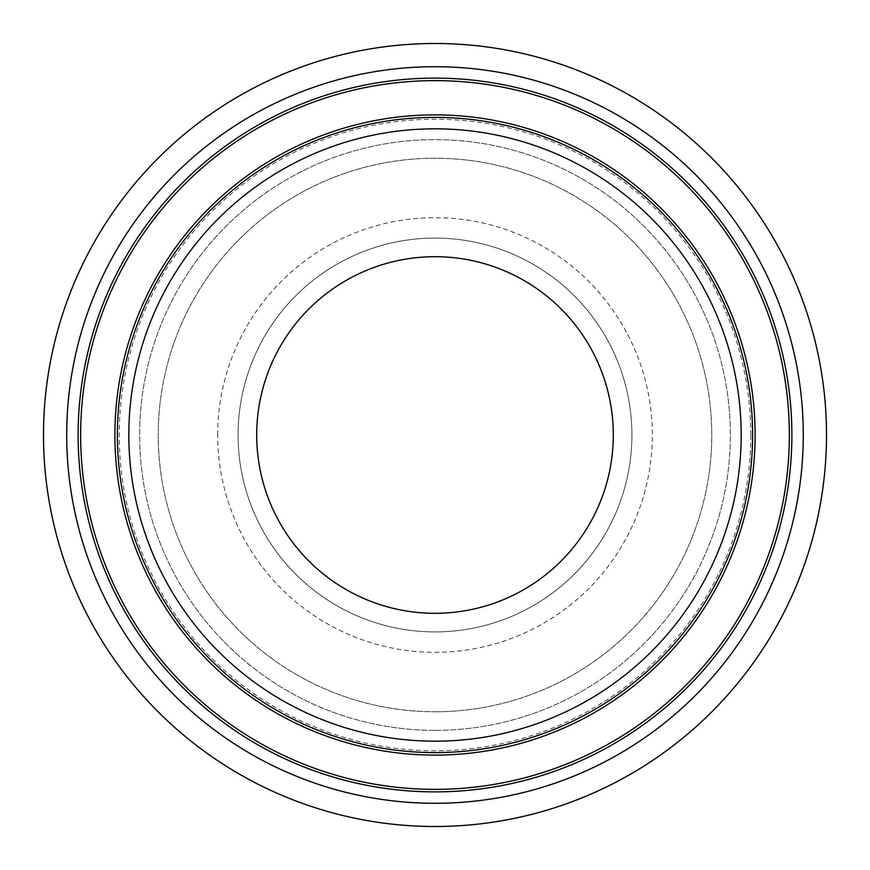 <?xml version="1.0" encoding="UTF-8"?>
<svg xmlns="http://www.w3.org/2000/svg" width="870" height="870" viewBox="0 0 870 870"><rect width="100%" height="100%" fill="white"/><g stroke="black" fill="none" stroke-linecap="round" stroke-linejoin="round"><path stroke-width="0.65" stroke-dasharray="4.35 3.26" d="M435 631.914A196.914 196.914 0 0 0 631.914 435A196.914 196.914 0 0 0 435 238.086A196.914 196.914 0 0 0 238.086 435A196.914 196.914 0 0 0 435 631.914A196.914 196.914 0 0 1 238.086 435A196.914 196.914 0 0 1 435 238.086A196.914 196.914 0 0 1 631.914 435A196.914 196.914 0 0 1 435 631.914M43.5 435A391.5 391.5 0 0 1 630.75 95.95A391.5 391.5 0 0 1 630.75 774.05A391.5 391.5 0 0 1 43.5 435M826.5 435A391.5 391.5 0 0 0 239.25 95.95A391.5 391.5 0 0 0 239.25 774.05A391.5 391.5 0 0 0 826.5 435A391.5 391.5 0 0 0 239.25 95.95A391.5 391.5 0 0 0 239.25 774.05A391.5 391.5 0 0 0 826.5 435M435 711.769A276.769 276.769 0 0 0 674.685 296.616A276.769 276.769 0 0 0 195.315 296.616A276.769 276.769 0 0 0 435 711.769A276.769 276.769 0 0 1 158.231 435A276.769 276.769 0 0 1 435 158.231A276.769 276.769 0 0 1 711.769 435A276.769 276.769 0 0 1 435 711.769M435 730.365A295.365 295.365 0 0 1 139.635 435A295.365 295.365 0 0 1 435 139.635A295.365 295.365 0 0 1 730.365 435A295.365 295.365 0 0 1 435 730.365A295.365 295.365 0 0 1 139.635 435A295.365 295.365 0 0 1 435 139.635A295.365 295.365 0 0 1 730.365 435A295.365 295.365 0 0 1 435 730.365M256.693 435A178.306 178.306 0 0 1 435 256.693A178.306 178.306 0 0 1 613.307 435A178.306 178.306 0 0 1 435 613.307A178.306 178.306 0 0 1 256.693 435M217.685 435A217.315 217.315 0 0 1 543.663 246.797A217.315 217.315 0 0 1 543.663 623.203A217.315 217.315 0 0 1 217.685 435M803.293 435A368.293 368.293 0 0 1 250.854 753.942A368.293 368.293 0 0 1 250.854 116.058A368.293 368.293 0 0 1 803.293 435M791.874 435A356.874 356.874 0 0 0 435 78.126A356.874 356.874 0 0 0 78.126 435A356.874 356.874 0 0 0 435 791.874A356.874 356.874 0 0 0 791.874 435M789.362 435A354.362 354.362 0 0 0 435 80.638A354.362 354.362 0 0 0 80.638 435A354.362 354.362 0 0 0 435 789.362A354.362 354.362 0 0 0 789.362 435M128.825 435A306.175 306.175 0 0 0 588.087 700.154A306.175 306.175 0 0 0 588.087 169.846A306.175 306.175 0 0 0 128.825 435M117.406 435A317.594 317.594 0 0 1 435 117.406A317.594 317.594 0 0 1 752.593 435A317.594 317.594 0 0 1 435 752.593A317.594 317.594 0 0 1 117.406 435M755.106 435A320.106 320.106 0 0 0 435 114.894A320.106 320.106 0 0 0 114.894 435A320.106 320.106 0 0 0 435 755.106A320.106 320.106 0 0 0 755.106 435M750.777 435A315.777 315.777 0 0 0 277.117 161.537A315.777 315.777 0 0 0 277.117 708.463A315.777 315.777 0 0 0 750.777 435"/><path stroke-width="1.3" d="M435 613.307A178.306 178.306 0 0 1 280.586 345.847A178.306 178.306 0 0 1 589.414 345.847A178.306 178.306 0 0 1 435 613.307M43.5 435A391.5 391.5 0 0 1 630.75 95.95A391.5 391.5 0 0 1 630.75 774.05A391.5 391.5 0 0 1 43.5 435M741.175 435A306.175 306.175 0 0 1 281.913 700.154A306.175 306.175 0 0 1 281.913 169.846A306.175 306.175 0 0 1 741.175 435M752.593 435A317.594 317.594 0 0 0 276.203 159.95A317.594 317.594 0 0 0 276.203 710.05A317.594 317.594 0 0 0 752.593 435M114.894 435A320.106 320.106 0 0 1 435 114.894A320.106 320.106 0 0 1 755.106 435A320.106 320.106 0 0 1 435 755.106A320.106 320.106 0 0 1 114.894 435M66.707 435A368.293 368.293 0 0 0 619.146 753.942A368.293 368.293 0 0 0 619.146 116.058A368.293 368.293 0 0 0 66.707 435M78.126 435A356.874 356.874 0 0 1 435 78.126A356.874 356.874 0 0 1 791.874 435A356.874 356.874 0 0 1 435 791.874A356.874 356.874 0 0 1 78.126 435M80.638 435A354.362 354.362 0 0 1 435 80.638A354.362 354.362 0 0 1 789.362 435A354.362 354.362 0 0 1 435 789.362A354.362 354.362 0 0 1 80.638 435"/></g></svg>
